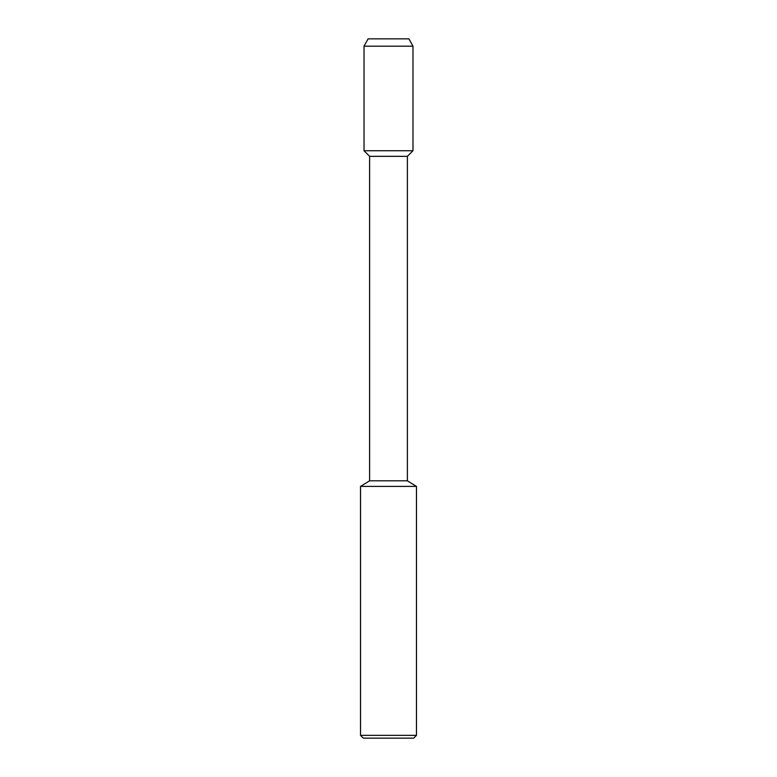 <?xml version="1.0" encoding="UTF-8"?>
<svg xmlns="http://www.w3.org/2000/svg" width="777" height="777" viewBox="0 0 777 777"><rect width="100%" height="100%" fill="white"/><g stroke="black" fill="none" stroke-linecap="round" stroke-linejoin="round"><path stroke-width="1.17" d="M368.094 38.85L408.906 38.85L368.094 38.85L364.024 46.193L412.975 46.193L408.906 38.85M360.528 486.402L360.528 735.353L416.472 735.353L416.472 486.402L360.528 486.402L369.619 480.808L369.619 156.332L364.024 150.738L412.975 150.738L412.975 46.193M369.619 156.332L407.381 156.332L412.975 150.738L364.024 150.738L364.024 46.193M369.619 480.808L407.381 480.808L407.381 156.332M360.528 735.353L363.325 738.15L413.675 738.15L416.472 735.353M416.472 486.402L407.381 480.808"/></g></svg>

